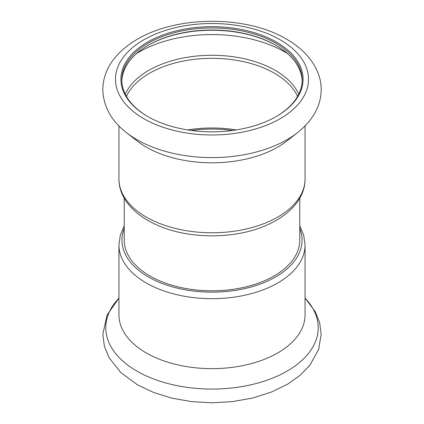 <?xml version="1.0" encoding="UTF-8"?>
<svg xmlns="http://www.w3.org/2000/svg" width="424" height="424" viewBox="0 0 424 424"><rect width="100%" height="100%" fill="white"/><g stroke="black" fill="none" stroke-linecap="round" stroke-linejoin="round"><path stroke-width="0.64" d="M124.248 198.22L124.248 240.148A87.752 50.663 0 0 0 149.953 275.976A87.752 50.663 0 0 0 245.581 286.958A87.752 50.663 0 0 0 299.752 240.148L299.752 198.22M236.253 129.945A88.441 51.06 -0 0 0 187.747 129.945M232.575 130.481A86.597 49.995 -0 0 0 191.425 130.481M302.153 81.037A90.169 52.062 -0 0 0 275.764 45.262A90.169 52.062 -0 0 0 148.241 45.262A90.169 52.062 -0 0 0 121.847 81.037M276.088 116.627A90.169 52.062 -0 0 0 302.174 80.004A90.169 52.062 -0 0 0 275.759 43.19A90.169 52.062 -0 0 0 177.492 31.906A90.169 52.062 -0 0 0 121.831 80.004A90.169 52.062 -0 0 0 147.912 116.627M276.088 45.453A91.096 52.592 -0 0 0 147.912 45.453M305.052 179.05A93.052 53.726 -0 0 1 212 232.771A93.052 53.726 -0 0 1 118.948 179.05C118.762 207.002 151.368 229.432 191.653 234.499A90.058 51.993 -0 0 0 232.347 234.499C272.632 229.432 305.238 207.002 305.052 179.05L305.052 125.928M124.206 130.788A106.228 61.332 -0 0 0 126.49 132.654L137.095 140.959A93.052 53.726 -0 0 0 286.905 140.959L297.51 132.654C313.076 120.125 320.968 105.846 321.196 89.819C321.212 84.657 320.369 79.606 318.673 74.661C313.304 60.176 302.609 48.363 286.587 39.22C247.16 15.412 176.84 14.973 136.088 39.999C127.375 45.177 120.188 51.267 114.522 58.258C106.901 67.708 102.995 78.117 102.804 89.496C103.345 106.419 111.242 120.808 126.49 132.654A106.228 61.332 -0 0 0 297.51 132.654M276.411 42.061A91.096 52.592 -0 0 0 147.589 42.061A91.096 52.592 -0 0 0 147.584 116.436A91.096 52.592 -0 0 0 276.416 116.436A91.096 52.592 -0 0 0 276.411 42.061M299.752 228.462A90.058 51.993 180 0 1 255.656 285.628A90.058 51.993 180 0 1 148.321 276.914A90.058 51.993 180 0 1 124.248 228.462M118.948 244.95A93.052 53.726 180 0 0 146.201 282.941A93.052 53.726 180 0 0 247.611 294.59A93.052 53.726 180 0 0 305.052 244.95L305.052 314.915A93.052 53.726 180 0 1 247.611 364.55A93.052 53.726 180 0 1 146.201 352.906A93.052 53.726 180 0 1 118.948 314.915L118.948 244.95L120.299 235.145L124.248 225.78M287.541 53.647A102.873 59.392 -0 0 0 284.743 51.967A102.873 59.392 -0 0 0 136.459 53.647M298.75 94.202A89.522 51.686 -0 0 0 275.303 70.41A89.522 51.686 -0 0 0 188.293 57.118A89.522 51.686 -0 0 0 125.25 94.202M297.558 96.444A88.441 51.06 -0 0 0 274.54 73.273A88.441 51.06 -0 0 0 188.866 60.091A88.441 51.06 -0 0 0 126.442 96.444M280.248 39.845A96.513 55.724 -0 0 0 118.773 64.83A96.513 55.724 -0 0 0 236.979 133.072A96.513 55.724 -0 0 0 280.248 39.845M305.052 298.151A106.228 61.332 180 0 1 275.812 376.772A106.228 61.332 180 0 1 136.883 371.106A106.228 61.332 180 0 1 118.948 298.151M118.948 179.05L118.948 125.928M305.052 244.95L303.701 235.145L299.752 225.78M305.052 298.072L315.202 311.598L319.638 322.611L321.196 334.181L318.673 349.339L309.886 365.223L300.166 375.272L288.066 383.911L271.53 392.03L252.837 397.982L232.644 401.602L211.677 402.8L191.378 401.608L171.805 398.136L153.615 392.481L137.413 384.78L120.787 372.532L109.021 357.596L104.389 346.27L102.804 334.351L107.071 315.074L118.948 298.072"/></g></svg>
